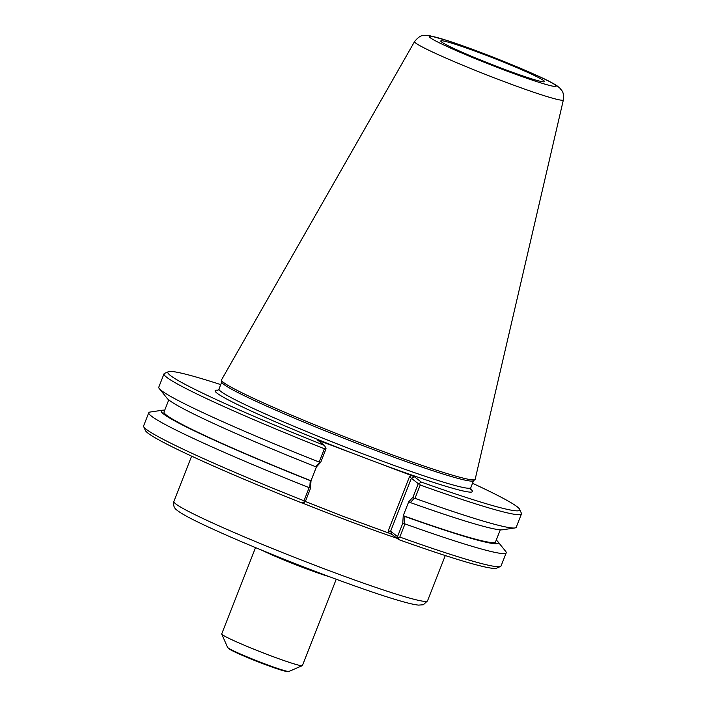 <?xml version="1.0" encoding="UTF-8"?>
<svg xmlns="http://www.w3.org/2000/svg" width="707" height="707" viewBox="0 0 707 707"><rect width="100%" height="100%" fill="white"/><g stroke="black" fill="none" stroke-linecap="round" stroke-linejoin="round"><path stroke-width="1.06" d="M336.24 579.245L302.428 665.534A43.348 2.536 -158.6 0 1 302.304 665.641A43.348 2.536 -158.6 0 1 263.905 653.162A43.348 2.536 -158.6 0 1 222.307 634.665A43.348 2.536 -158.6 0 1 221.733 634.064A43.348 2.536 -158.6 0 1 221.715 633.905L255.536 547.616M414.143 498.47L413.012 497.136L408.717 501.784L410.334 502.571L414.143 498.47L414.991 498.347L420.205 485.037L419.516 483.279L421.257 482.059L414.541 476.836L411.651 475.617L409.53 476.58L388.178 531.054L389.097 533.166L343.081 516.304L305.371 501.475M408.717 501.784L403.246 515.677L402.76 523.304L397.546 536.613L390.618 531.222L411.368 478.277L418.297 483.668L413.012 497.136M410.334 502.571A181.089 10.614 21.4 0 0 502.562 529.79L514.882 527.961A191.951 11.25 21.4 0 0 516.225 527.254L521.448 513.954A191.951 11.25 21.4 0 0 521.377 513.211L519.689 509.376A188.981 11.073 -158.6 0 1 421.257 482.059M402.76 523.304L404.448 523.198L404.89 516.481L403.264 515.695M404.89 516.481A181.089 10.614 21.4 0 0 497.896 541.677A181.089 10.614 21.4 0 0 496.243 540.104M403.246 515.677A178.031 10.437 21.4 0 0 495.536 541.916L500.273 529.817M320.757 462.21L319.484 462.634L315.693 466.744L316.453 466.867L320.757 462.21L326.042 448.742L325.706 447.761L324.389 448.768L319.175 462.078L319.484 462.634M218.03 390.202A138.201 8.104 21.4 0 0 217.014 393.154A138.201 8.104 21.4 0 0 353.138 453.461L317.717 440.169L324.46 445.419A188.981 11.073 -158.6 0 1 168.399 371.705L164.554 373.376A191.951 11.25 21.4 0 0 164.006 373.87L158.792 387.18A191.951 11.25 21.4 0 0 159.305 388.611L167.108 398.324A181.089 10.614 21.4 0 0 315.693 466.744M159.305 388.611A191.951 11.25 21.4 0 0 319.175 462.078M309.799 487.37L310.506 488.378L311.009 480.769L310.24 480.645L309.799 487.37L309.153 487.644L304.001 500.795L304.337 502.288L301.907 502.969A188.981 11.073 21.4 0 1 145.368 430.475L143.689 426.639A191.951 11.25 -158.6 0 1 143.618 425.897L148.77 412.747A191.951 11.25 -158.6 0 1 150.114 412.048L162.442 410.219A181.089 10.614 21.4 0 0 310.24 480.645M168.761 399.897L164.015 411.995A178.031 10.437 21.4 0 0 310.992 480.751L316.436 466.859M164.731 410.184A181.089 10.614 21.4 0 0 162.442 410.219M304.337 502.288L305.291 501.687L310.506 488.378M324.46 445.419L325.706 447.761M409.53 476.58L411.368 478.277L414.541 476.836M388.178 531.054L390.618 531.222L391.987 534.386L398.704 539.609L397.546 536.613M389.097 533.166L391.987 534.386M419.516 483.279L418.297 483.668M353.138 453.461L378.51 463.067A138.201 8.104 21.4 0 0 470.712 489.226M411.651 475.617L378.51 463.067M472.541 483.288A188.981 11.073 -158.6 0 1 519.689 509.376M168.399 371.705A188.981 11.073 -158.6 0 1 220.725 384.599M221.459 380.216L221.759 382.169A135.231 7.927 21.4 0 0 223.624 384.263A135.231 7.927 21.4 0 0 354.985 442.573A135.231 7.927 21.4 0 0 473.434 480.795L474.98 479.567A136.221 7.98 -158.6 0 1 355.665 441.062A136.221 7.98 -158.6 0 1 223.341 382.328A136.221 7.98 -158.6 0 1 221.459 380.216A136.221 7.98 -158.6 0 1 221.521 379.871L414.576 41.563A79.918 4.684 21.4 0 0 415.645 43.012A79.918 4.684 21.4 0 0 494.847 78.07A79.918 4.684 21.4 0 0 563.382 99.881C564 90.911 561.773 91.035 559.882 88.154L557.151 85.901C553.387 83.364 547.289 80.183 538.849 76.347L493.619 57.364C476.103 50.524 460.876 44.992 447.955 40.767L429.723 35.703L424.907 35.35C421.664 34.917 418.226 36.985 414.576 41.563M398.147 537.806L399.817 537.064L404.97 523.914L404.448 523.198M398.704 539.609A188.981 11.073 21.4 0 0 496.668 568.145L500.503 566.475A191.951 11.25 -158.6 0 1 399.817 537.064M497.896 541.677L505.699 551.398A191.951 11.25 -158.6 0 1 506.212 552.821L501.051 565.98A191.951 11.25 -158.6 0 1 500.503 566.475M304.001 500.795A191.951 11.25 -158.6 0 1 143.689 426.639M309.153 487.644A191.951 11.25 -158.6 0 1 148.77 412.747M164.006 373.87A191.951 11.25 21.4 0 0 324.389 448.768M420.205 485.037A191.951 11.25 21.4 0 0 521.448 513.954M414.991 498.347A191.951 11.25 21.4 0 0 514.882 527.961M506.212 552.821A191.951 11.25 -158.6 0 1 404.97 523.914M563.382 99.881L475.175 479.275A136.221 7.98 -158.6 0 1 474.98 479.567M483.747 54.368A55.729 3.27 -158.6 0 1 544.478 81.729A55.729 3.27 -158.6 0 1 491.471 64.346A55.729 3.27 -158.6 0 1 440.77 41.086A55.729 3.27 -158.6 0 1 483.747 54.368M175.707 503.879A136.221 7.98 -158.6 0 1 173.851 501.484C172.658 507.882 176.441 509.606 177.51 510.631C181.019 513.291 187.284 516.835 196.316 521.271C216.793 531.311 244.94 543.524 280.759 557.903C324.124 575.286 370.141 591.971 396.229 599.748C406.552 602.868 413.993 604.662 418.571 605.112L423.325 604.759L427.514 600.888A136.221 7.98 -158.6 0 1 310.179 563.444A136.221 7.98 -158.6 0 1 175.707 503.879M302.128 502.907A136.221 7.98 21.4 0 0 361.1 525.548A136.221 7.98 21.4 0 0 396.972 538.266M262.332 550.426A43.348 2.536 21.4 0 0 329.347 576.691M228.016 647.833A33.026 1.935 -158.6 0 1 227.574 647.382L228.591 648.584L236.571 652.808L257.162 661.469L278.364 669.202L286.123 671.429L288.969 671.438A33.026 1.935 -158.6 0 1 259.716 661.929A33.026 1.935 -158.6 0 1 228.016 647.833M229.086 648.858A31.629 1.856 21.4 0 0 260.476 662.751A31.629 1.856 21.4 0 0 287.555 671.367M320.66 442.467L319.997 440.921M470.897 489.659L470.8 487.733A135.231 7.927 -158.6 0 1 354.313 450.553A135.231 7.927 -158.6 0 1 220.823 391.422A135.231 7.927 -158.6 0 1 218.984 389.044L217.597 390.397M430.139 37.639A68.155 3.995 -158.6 0 1 514.484 65.795A68.155 3.995 -158.6 0 1 533.378 80.492A68.155 3.995 -158.6 0 1 430.139 37.639M191.624 456.148L173.851 501.484M445.286 555.552L427.514 600.888M288.969 671.438L302.304 665.641M227.574 647.382L221.733 634.064M470.8 487.733L473.557 480.698M218.984 389.044L221.733 382.019"/></g></svg>
